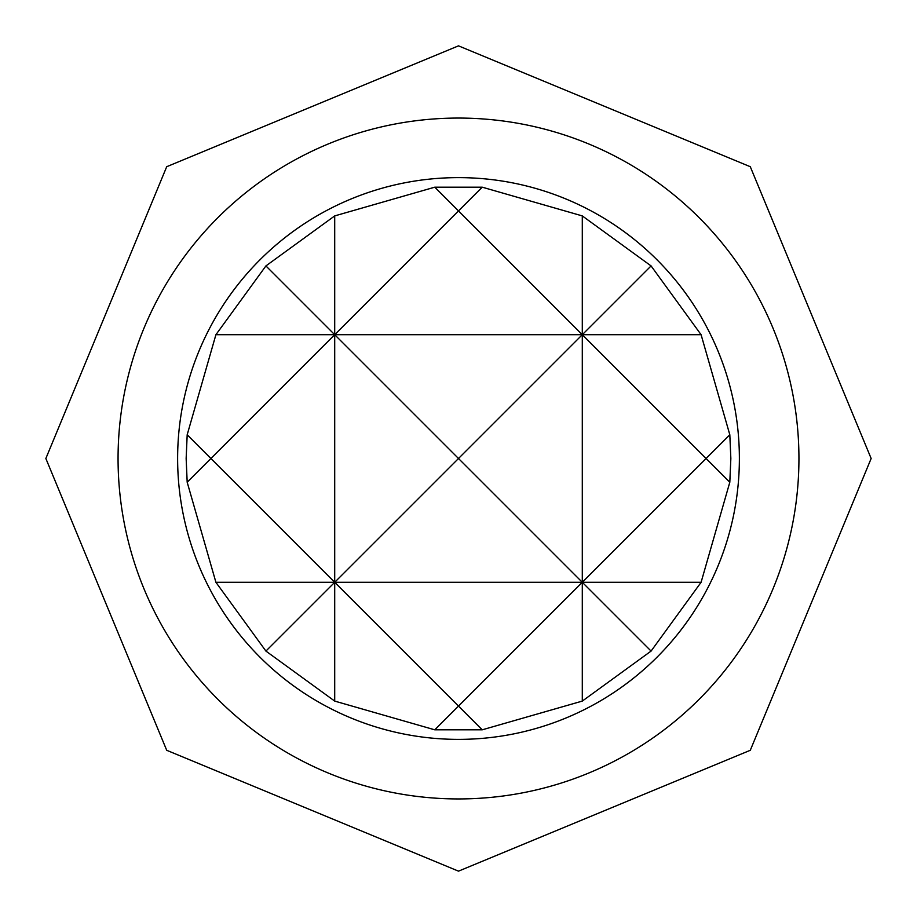 <?xml version="1.0" encoding="UTF-8"?>
<svg xmlns="http://www.w3.org/2000/svg" width="917" height="917" viewBox="0 0 917 917"><rect width="100%" height="100%" fill="white"/><g stroke="black" fill="none" stroke-linecap="round" stroke-linejoin="round"><path stroke-width="1.38" d="M730.849 458.5L729.817 482.227L701.092 582.295L651.081 651.081L582.295 701.092L482.227 729.817L434.773 729.817L334.705 701.092L265.919 651.081L215.908 582.295L187.183 482.227L186.151 458.5L187.183 434.773L215.908 334.705L265.919 265.919L334.705 215.908L434.773 187.183L482.227 187.183L582.295 215.908L582.295 334.705L651.081 265.919L701.092 334.705L729.817 434.773L730.849 458.5M458.5 739.377A280.877 280.877 0 0 0 739.377 458.5A280.877 280.877 0 0 0 458.5 177.623A280.877 280.877 0 0 0 177.623 458.5A280.877 280.877 0 0 0 458.5 739.377M458.5 118.064A340.436 340.436 0 0 1 798.936 458.5A340.436 340.436 0 0 1 458.5 798.936A340.436 340.436 0 0 1 118.064 458.5A340.436 340.436 0 0 1 458.5 118.064M334.705 215.908L334.705 334.705L458.5 210.91L434.773 187.183M434.773 729.817L458.5 706.09L334.705 582.295L334.705 701.092M215.908 582.295L334.705 582.295L265.919 651.081M651.081 651.081L582.295 582.295L582.295 701.092M482.227 187.183L458.5 210.91L582.295 334.705L458.5 458.5L582.295 582.295L458.5 706.09L482.227 729.817M582.295 215.908L651.081 265.919M265.919 265.919L334.705 334.705L701.092 334.705M187.183 482.227L210.91 458.5L187.183 434.773M729.817 434.773L706.09 458.5L729.817 482.227M215.908 334.705L334.705 334.705L334.705 582.295L458.5 458.5L334.705 334.705L210.91 458.5L334.705 582.295L582.295 582.295L706.09 458.5L582.295 334.705L582.295 582.295L701.092 582.295M458.5 45.85L750.289 166.711L871.15 458.5L750.289 750.289L458.5 871.15L166.711 750.289L45.85 458.5L166.711 166.711L458.5 45.85"/></g></svg>
